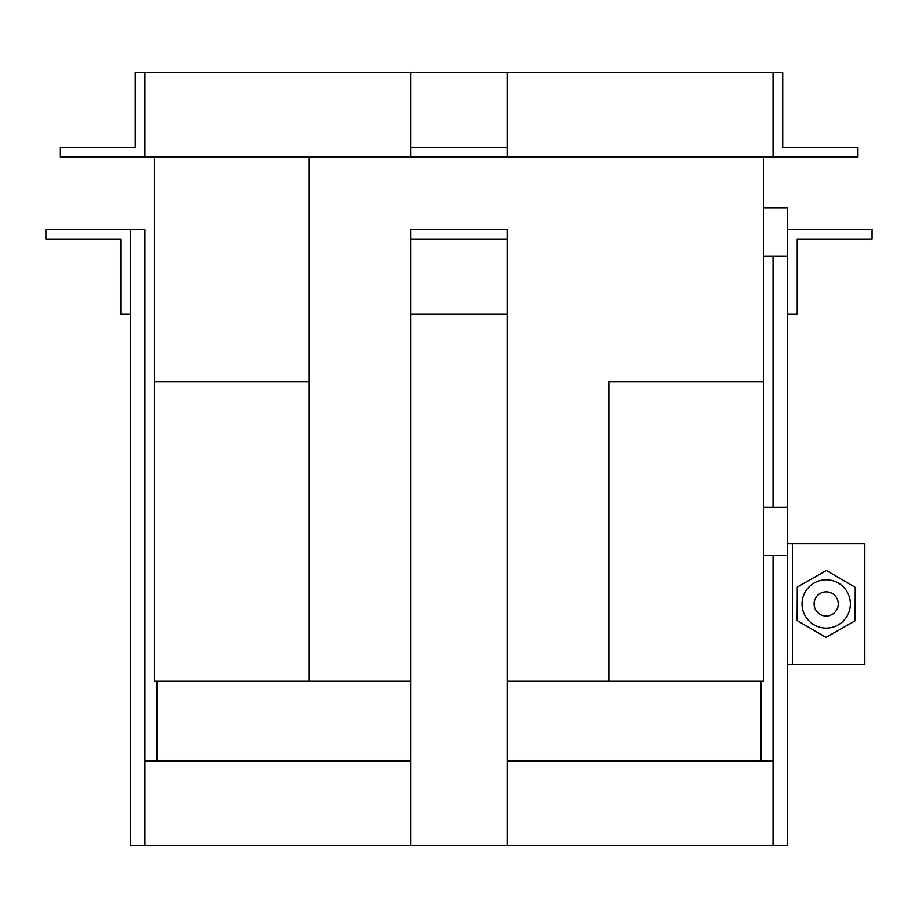 <?xml version="1.0" encoding="UTF-8"?>
<svg xmlns="http://www.w3.org/2000/svg" width="918" height="918" viewBox="0 0 918 918"><rect width="100%" height="100%" fill="white"/><g stroke="black" fill="none" stroke-linecap="round" stroke-linejoin="round"><path stroke-width="1.38" d="M157.024 681.248L157.024 760.976M760.976 681.248L760.976 760.976M507.321 681.248L763.386 681.248L763.386 381.693L608.783 381.693L608.783 681.248L608.783 381.693L763.386 381.693L763.386 157.024M410.679 681.248L309.217 681.248L309.217 381.693L154.614 381.693L154.614 157.024M154.614 681.248L154.614 381.693L309.217 381.693L309.217 157.024L309.217 681.248L154.614 681.248M144.952 72.476L144.952 157.024L410.679 157.024L410.679 72.476L144.952 72.476L144.952 157.024L60.393 157.024L60.393 147.362L135.279 147.362L135.279 72.476L144.952 72.476M773.048 72.476L773.048 157.024L507.321 157.024L507.321 72.476L773.048 72.476L773.048 157.024L857.607 157.024L857.607 147.362L782.721 147.362L782.721 72.476L773.048 72.476M410.679 239.162L410.679 229.5L507.321 229.5L507.321 239.162L410.679 239.162L410.679 845.524L144.952 845.524L144.952 760.976L410.679 760.976M507.321 760.976L773.048 760.976L773.048 845.524L773.048 555.631M144.952 845.524L144.952 229.5L45.9 229.5L45.9 239.162L120.786 239.162L120.786 314.048L130.448 314.048L130.448 229.5L130.448 845.524L144.952 845.524M763.386 555.631L787.552 555.631L787.552 845.524L507.321 845.524L507.321 239.162M410.679 845.524L507.321 845.524M773.048 507.321L773.048 256.076M763.386 507.321L787.552 507.321L787.552 256.076L787.552 314.048L797.214 314.048L797.214 239.162L872.1 239.162L872.1 229.5L787.552 229.5M410.679 314.048L507.321 314.048M507.321 72.476L410.679 72.476M410.679 147.362L507.321 147.362M410.679 157.024L507.321 157.024M763.386 256.076L787.552 256.076L787.552 207.755L763.386 207.755M787.552 507.321L787.552 555.631M787.552 664.345L864.848 664.345L864.848 543.548L792.383 543.548L792.383 664.345M787.552 543.548L792.383 543.548M826.039 637.425L855.106 620.82L855.266 587.348L826.361 570.468L797.294 587.072L797.134 620.545L826.039 637.425M814.117 603.952A12.083 12.083 0 0 1 832.236 593.487A12.083 12.083 0 0 1 832.236 614.406A12.083 12.083 0 0 1 814.117 603.952M802.045 603.952A24.155 24.155 0 0 0 838.283 624.871A24.155 24.155 0 0 0 838.283 583.022A24.155 24.155 0 0 0 802.045 603.952"/></g></svg>
